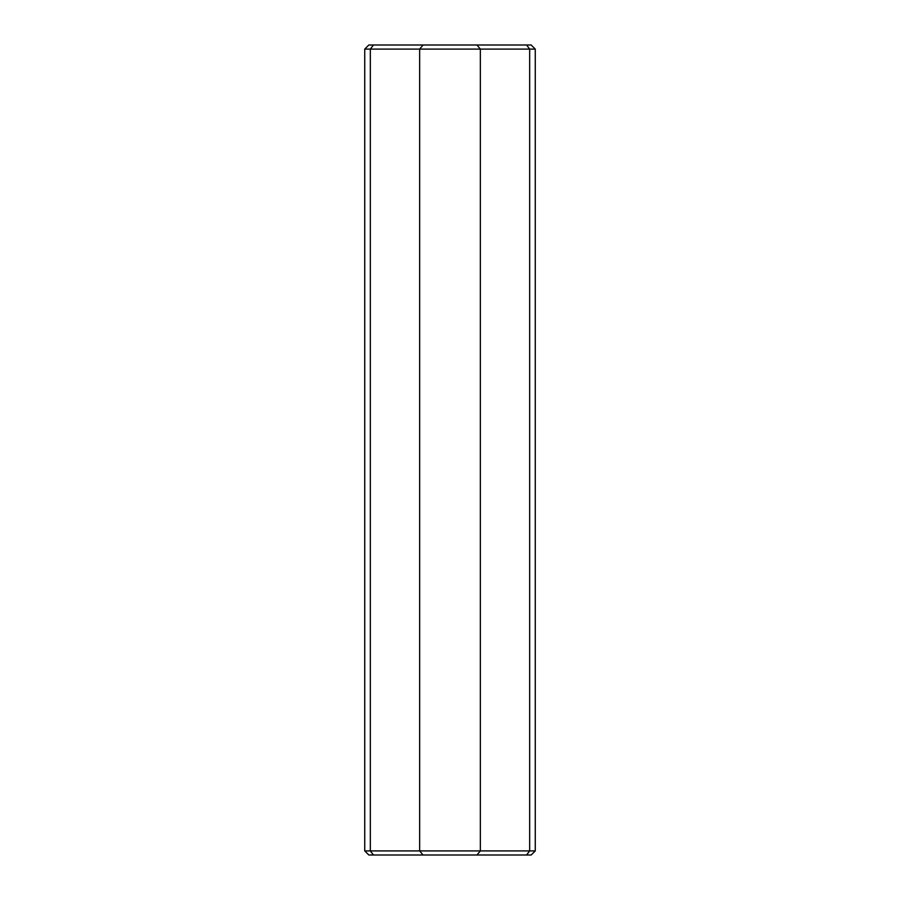 <?xml version="1.0" encoding="UTF-8"?>
<svg xmlns="http://www.w3.org/2000/svg" width="900" height="900" viewBox="0 0 900 900"><rect width="100%" height="100%" fill="white"/><g stroke="black" fill="none" stroke-linecap="round" stroke-linejoin="round"><path stroke-width="1.35" d="M535.264 49.095L529.673 49.095L529.673 850.905L526.567 855L531.169 855L535.264 850.905L529.673 850.905L529.673 49.095L526.567 45L531.169 45L535.264 49.095L535.264 850.905M529.673 850.905L480.353 850.905L480.353 49.095L529.673 49.095M476.955 45L373.433 45L370.327 49.095L480.353 49.095L476.955 45L526.567 45M373.433 45L368.831 45L364.736 49.095L370.327 49.095L370.327 850.905L373.433 855L526.567 855M373.433 855L368.831 855L364.736 850.905L364.736 49.095M423.045 45L419.647 49.095L419.647 850.905L480.353 850.905L476.955 855M364.736 850.905L419.647 850.905L423.045 855"/></g></svg>
